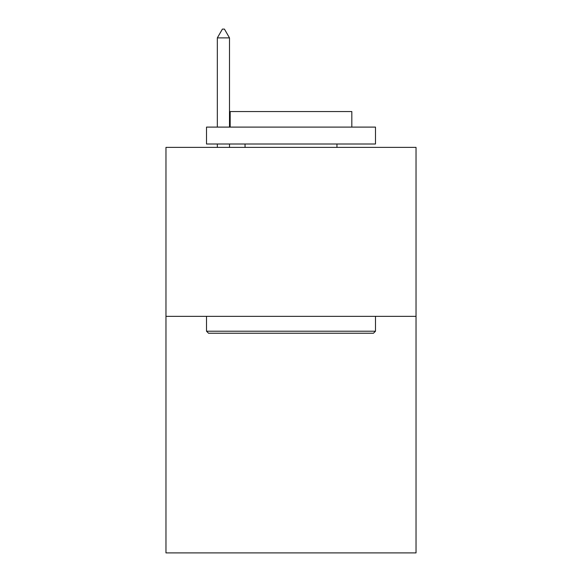 <?xml version="1.0" encoding="UTF-8"?>
<svg xmlns="http://www.w3.org/2000/svg" width="582" height="582" viewBox="0 0 582 582"><rect width="100%" height="100%" fill="white"/><g stroke="black" fill="none" stroke-linecap="round" stroke-linejoin="round"><path stroke-width="0.87" d="M416.035 316.346L416.035 552.9L165.965 552.9L165.965 147.377L416.035 147.377L416.035 316.346L165.965 316.346M208.545 333.239L206.515 331.216L375.485 331.216L373.455 333.239L208.545 333.239M375.485 127.102L375.485 144.001L206.515 144.001L206.515 127.102L375.485 127.102M230.174 127.102L230.174 111.555L351.826 111.555L351.826 127.102M375.485 316.346L375.485 331.216M206.515 316.346L206.515 331.216M336.956 144.001L336.956 147.377M245.044 144.001L245.044 147.377M229.497 37.888L224.426 29.1L222.397 29.1L217.333 37.888L229.497 37.888L229.497 127.102M229.497 144.001L229.497 147.377M217.333 37.888L217.333 127.102M217.333 144.001L217.333 147.377"/></g></svg>
